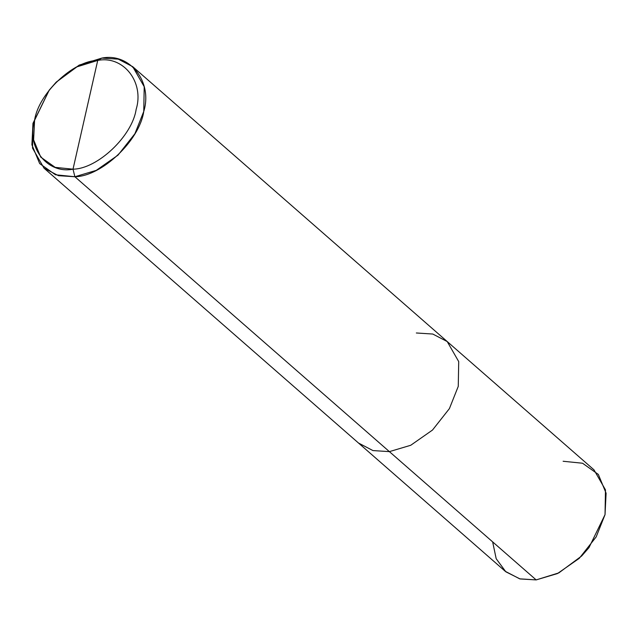 <?xml version="1.0" encoding="UTF-8"?>
<svg xmlns="http://www.w3.org/2000/svg" width="638" height="638" viewBox="0 0 638 638"><rect width="100%" height="100%" fill="white"/><g stroke="black" fill="none" stroke-linecap="round" stroke-linejoin="round"><path stroke-width="0.96" d="M56.04 82.318L79.176 65.108L101.841 58.09L97.726 60.419C123.397 55.283 144.531 82.19 136.149 109.345C132.305 136.006 97.582 168.911 73.011 169.182L97.726 60.419L76.943 66.846L56.04 82.318L49.262 90.078L34.596 120.247L33.607 139.881L40.728 157.107L55.187 167.371L73.011 169.182L74.885 176.742L536.159 579.91L519.723 578.849L505.288 571.329L358.516 443.043L372.951 450.572L389.387 451.632L372.951 450.572L358.516 443.043L44.014 168.161L58.449 175.681L74.885 176.742L55.442 174.764L39.668 163.575L31.9 144.786L32.969 123.365L49.262 90.078M492.648 541.885L496.189 558.721L505.838 571.8L520.074 578.945L536.159 579.91L558.824 572.892L581.633 556.017L589.026 547.548L605.031 514.635L606.1 493.214L598.332 474.425L582.558 463.236L563.115 461.258M416.343 332.98L432.779 334.041L447.222 341.561L458.714 361.594L458.259 386.357L449.407 408.607L432.508 430.044L410.728 445.276L389.387 451.632L410.728 445.276L432.508 430.044L449.407 408.607L458.259 386.357L458.714 361.594L447.222 341.561L593.986 469.839L605.478 489.88L605.031 514.635L596.179 536.893L579.272 558.33L557.492 573.554L536.159 579.91L74.885 176.742L96.218 170.386L117.998 155.154L134.905 133.717L143.757 111.467L144.212 86.712L132.712 66.671L118.277 59.151L101.841 58.09L79.168 65.108L56.359 81.999M49.118 90.261L32.969 123.365L32.522 148.12L44.014 168.161M73.011 169.182C47.34 174.31 26.214 147.402 34.596 120.247C38.44 93.587 73.155 60.682 97.726 60.419L73.011 169.182C97.582 168.911 132.305 136.006 136.149 109.345C144.531 82.19 123.397 55.283 97.726 60.419L101.841 58.09C129.849 52.491 152.905 81.847 143.757 111.467C139.562 140.551 101.689 176.447 74.885 176.742L73.011 169.182M581.8 555.842L588.882 547.739M589.026 547.548L581.633 556.017M447.222 341.561L132.712 66.671"/></g></svg>
